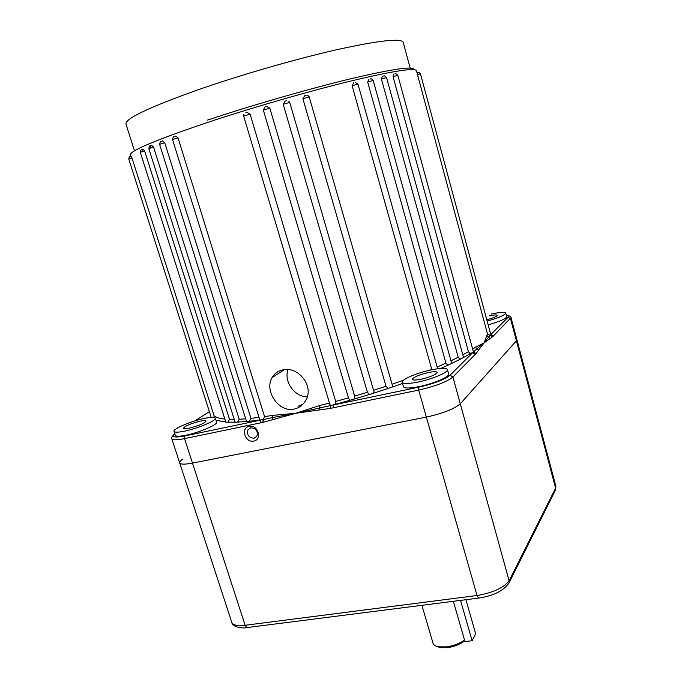 <?xml version="1.0" encoding="UTF-8"?>
<svg xmlns="http://www.w3.org/2000/svg" width="682" height="682" viewBox="0 0 682 682"><rect width="100%" height="100%" fill="white"/><g stroke="black" fill="none" stroke-linecap="round" stroke-linejoin="round"><path stroke-width="1.02" d="M490.725 334.623L490.043 335.271L487.494 333.984L416.932 72.565M142.069 151.583L142.171 149.477L143.015 149.043L144.61 150.858L140.296 152.308L225.87 422.26L227.899 422.132L229.519 419.362L144.61 150.858M150.168 147.193L150.569 145.795L151.685 145.283L153.561 147.056L239.203 419.26L237.609 422.107L235.171 422.32L148.829 148.616L153.561 147.056M164.737 142.683L159.614 144.337C160.159 141.882 160.688 140.952 161.199 141.541L162.606 140.935L164.737 142.683L250.933 418.356L249.407 421.263L237.609 422.107M174.191 136.579L175.641 136.076L178.011 137.798L264.556 416.642L263.047 419.626L249.407 421.263M265.503 106.818L266.824 106.503L269.85 108.208L354.674 396.097L354.444 398.979L350.054 400.249L348.655 398.595L263.354 110.134L264.966 107.048M373.975 391.673L289.714 102.402L373.975 391.673L373.651 393.164L369.312 394.52L367.419 392.269L283.218 104.303L285.238 101.064M309.227 96.972L392.602 386.106L392.38 387.009L388.186 388.433L386.021 386.302L302.893 98.728L304.88 95.54M418.1 382.031C432.414 379.124 448.543 372.244 447.426 369.627C446.395 367.828 440.973 367.93 431.143 369.917C417.103 372.824 401.178 379.55 402.167 382.252C403.062 384.026 408.373 383.957 418.1 382.031M402.201 382.372L403.437 386.677C404.341 388.493 409.652 388.442 419.379 386.541C433.692 383.668 449.796 376.745 448.662 374.077L448.628 373.958M487.153 321.103C498.738 317.795 504.927 315.118 505.746 313.055C504.859 311.81 500.034 312.151 491.27 314.078M488.167 324.845C499.736 321.546 505.925 318.844 506.726 316.746L506.709 316.678M184.634 431.135C198.027 428.441 216.646 420.504 215.299 418.16C214.694 416.941 211.062 417.017 204.395 418.39C191.275 421.075 172.836 428.85 174.004 431.314C174.549 432.516 178.096 432.456 184.634 431.135M174.029 431.391L175.317 435.346C175.871 436.574 179.417 436.531 185.964 435.227C199.357 432.558 217.942 424.579 216.586 422.175L216.561 422.098M249.177 426.344C240.362 427.81 245.205 443.155 253.789 441.049C262.638 439.668 257.813 424.187 249.177 426.344M250.771 427.785L247.933 429.839C246.731 434.988 248.768 437.793 254.054 438.27L256.943 436.156C258.086 431.015 256.031 428.219 250.771 427.785M473.368 351.972L471.313 353.191L469.6 353.131L468.432 351.656L393.037 76.631L393.744 74.091M471.313 353.191L461.049 358.851L459.736 358.911L458.185 357.232L381.383 78.976L382.406 76.29M461.049 358.851L448.705 364.87L447.793 364.972L445.909 363.156L367.675 82.019L368.988 79.206M429.328 370.326L431.766 369.32L352.117 85.744L353.685 82.803M294.334 409.004C278.81 412.985 263.994 390.777 272.084 377.623C274.36 373.651 277.813 371.102 282.433 369.985C297.787 365.62 314.479 385.961 305.851 400.198C303.243 404.895 299.407 407.827 294.334 409.004M288.009 369.61C283.618 381.553 294.539 396.984 307.241 396.805M272.757 419.711L272.476 417.58L295.647 413.309L263.03 422.354L263.286 419.575L272.476 417.58L272.51 415.398L295.647 413.309L319.619 405.534L329.483 403.045M245.784 112.777L247.097 112.453L250.098 114.141L243.653 116.068L243.849 114.261M350.054 400.249L335.177 404.349L335.697 401.408L250.098 114.141M478.508 350.335L476.957 348.826L483.99 342.927L476.07 353.54L473.427 351.903L476.957 348.826L475.516 347.215L483.99 342.927L487.494 333.984M200.065 421.186C190.525 423.624 184.941 425.994 183.322 428.296C183.629 428.961 185.589 428.927 189.204 428.194C198.837 425.73 204.447 423.352 206.032 421.058C205.708 420.393 203.713 420.436 200.065 421.186M428.296 372.568C418.808 374.895 413.48 377.155 412.312 379.363C412.823 380.334 415.756 380.292 421.118 379.226C430.7 376.882 436.062 374.614 437.205 372.415C436.659 371.426 433.684 371.477 428.296 372.568M179.681 462.908L231.761 622.308C232.86 625.164 237.319 626.153 245.128 625.283L192.477 463.112C184.643 464.57 180.363 464.468 179.647 462.797C180.363 464.468 184.643 464.57 192.477 463.112L426.369 417.103L192.477 463.112L184.532 438.628C176.698 440.18 172.444 440.214 171.779 438.731C171.063 437.938 172.069 436.284 174.805 433.769M516.879 339.568L516.41 340.804L460.333 403.735C454.365 408.927 443.044 413.377 426.369 417.103C443.044 413.377 454.365 408.927 460.333 403.735L516.41 340.804L516.879 339.568M210.712 415.807L128.787 159.077M335.177 404.349L330.881 405.492L329.935 404.571L243.653 116.068M130.62 156.212L131.123 156.059L131.967 157.985L214.122 415.884L214.003 417.401M278.12 373.071L278.247 373.617M476.07 353.54L475.303 354.316L472.66 352.671L450.077 375.236C444.468 379.661 434.016 383.651 418.731 387.188L418.697 390.087L330.463 408.382L295.647 413.309L330.625 405.543L330.463 408.382M475.303 354.316L452.908 377.01C446.812 381.869 435.414 386.234 418.697 390.087L477.025 595.505L478.457 598.105L246.893 627.602L245.128 625.283L477.025 595.505C493.427 592.675 504.211 587.62 509.377 580.322L555.6 488.193L555.898 486.394L511.031 317.582L492.6 336.789L490.102 335.246L488.619 337.147L487.153 335.68M492.6 336.789L483.99 342.927L488.619 337.147L490.034 338.69M263.03 422.354L260.166 422.951L260.422 420.172L184.89 435.909C174.422 437.861 171.054 437.145 174.805 433.786M486.803 319.807C493.291 317.983 496.769 316.482 497.263 315.323C496.786 314.641 494.143 314.828 489.326 315.877M319.918 409.925L319.619 405.534M476.002 353.608L473.427 351.955M330.821 405.492L330.719 408.322M418.731 387.188L333.651 404.912L333.489 407.751M493.222 336.158L490.793 334.606M492.54 336.848L490.043 335.305M262.792 422.405L263.141 419.592M460.529 600.39L472.114 640.756L463.436 641.736C458.884 644.882 453.394 646.877 446.957 647.712L440.384 647.644L436.881 646.417M421.894 605.309L433.044 643.279C433.564 645.061 435.44 646.246 438.662 646.834L445.977 646.903C453.283 645.939 459.472 643.672 464.536 640.091L453.359 601.302M302.834 404.324L298.017 406.25M182.75 459.02C180.474 460.597 179.443 461.859 179.647 462.797L171.813 438.824M472.114 640.756L475.678 633.817L465.925 599.7M464.536 640.091L463.436 641.736M490.827 334.709L420.462 73.869L417.384 74.594M131.967 157.985L128.796 159.111C129.103 156.996 129.563 156.127 130.202 156.51M178.011 137.798L172.529 139.546L259.842 420.018M269.85 108.208L263.346 110.126L348.664 398.595M288.887 101.192L289.714 102.402L283.218 104.303M307.684 95.275L309.313 96.878L302.893 98.728M437.631 368.766L357.973 84.133L352.117 85.744M451.689 363.463L373.207 80.519L367.675 82.019M463.607 357.581L386.558 77.595L381.383 78.976M473.453 352.065L397.836 75.378L393.037 76.631M416.549 70.868L416.48 70.621C414.324 67.603 391.903 71.201 349.218 81.422C307.429 91.652 250.976 108.003 206.961 122.649C154.831 140.33 129.23 151.157 130.168 155.138L130.518 156.238M207.319 120.151C251.803 105.309 309.074 88.796 350.531 78.814C392.798 68.899 413.914 65.839 413.889 69.632M403.258 42.548L403.173 42.216C400.718 38.056 378.723 40.519 337.189 49.616C296.576 58.814 242.016 74.517 199.579 89.248C149.205 107.185 124.678 118.813 125.991 124.133L134.473 150.841M335.697 401.408L348.451 397.887M354.674 396.097L367.419 392.269M373.591 390.343L386.021 386.302M392.073 384.256L403.412 380.275M437.153 367.035L445.909 363.156M450.947 360.804L458.185 357.232M462.839 354.793L468.432 351.656M472.643 349.099L475.516 347.215M209.033 411.851L194.822 420.922M235.137 422.184L227.899 422.132M225.793 422.013L215.964 420.248M490.784 334.564L508.167 317.198C509.19 316.124 508.593 315.519 506.368 315.391M448.705 364.87L440.768 368.433M402.516 383.472L392.38 387.009M388.186 388.433L373.651 393.164M369.312 394.52L354.444 398.979M250.933 418.356L259.032 417.401M239.203 419.26L245.691 418.842M214.122 415.884C216.058 417.469 219.63 418.526 224.855 419.063M229.519 419.362L234.258 419.404M264.556 416.642L272.51 415.398M554.901 491.211L555.6 488.193L510.511 318.63L508.167 317.198M479.079 598.029L478.457 598.105C493.879 595.855 504.22 590.527 509.471 582.113L452.908 377.01L450.077 375.236M260.166 422.951L184.532 438.628L184.89 435.909M142.316 149.367L141.873 149.46M285.391 101.013L286.696 100.714M305.016 95.489L306.286 95.207M508.508 583.962L555.659 489.71L555.856 486.249M231.803 622.444C232.417 627.261 242.903 628.634 246.893 627.602L247.788 627.491M420.462 73.869C418.97 72.156 417.93 71.738 417.324 72.624M357.973 84.133L355.441 82.522M373.207 80.519C371.792 78.831 370.889 78.319 370.497 78.976M386.558 77.595C384.81 75.821 383.855 75.327 383.702 76.111M397.836 75.378C396.157 73.605 395.159 73.136 394.835 73.963M447.426 369.627L448.662 374.077M505.746 313.055L506.726 316.746M215.299 418.16L216.586 422.175M250.797 427.776L247.933 429.839M417.026 72.659L416.446 70.553M284.326 369.661L272.084 377.623M403.173 42.216L410.59 69.573M211.207 417.341L128.796 159.111M246.552 421.578L159.614 144.337M173.953 136.775C173.595 136.136 173.126 137.056 172.529 139.546M150.569 145.795C149.852 145.283 149.273 146.221 148.829 148.616M142.171 149.477C141.336 149 140.705 149.946 140.296 152.308M506.359 315.374C509.761 315.8 511.321 316.533 511.031 317.582M440.384 647.644L438.662 646.834"/></g></svg>
